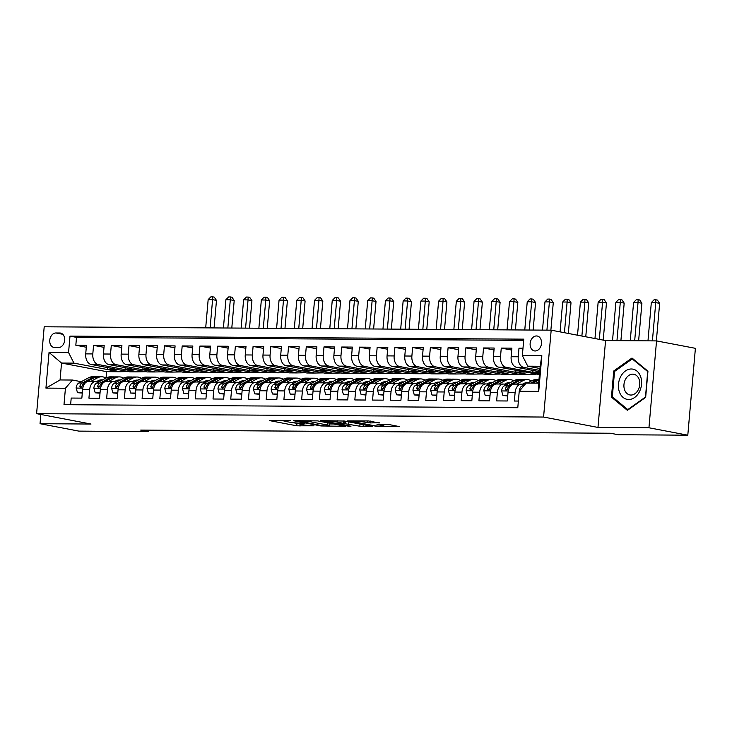 <?xml version="1.0" encoding="UTF-8"?>
<svg xmlns="http://www.w3.org/2000/svg" width="732" height="732" viewBox="0 0 732 732"><rect width="100%" height="100%" fill="white"/><g stroke="black" fill="none" stroke-linecap="round" stroke-linejoin="round"><path stroke-width="1.1" d="M290.284 420.616L269.294 420.561L296.753 425.804L313.982 425.804A7.43 0.677 -175 0 1 303.533 424.835L301.245 424.395A7.43 0.677 -175 0 1 299.406 423.782A7.43 0.677 -175 0 1 301.932 423.499L304.475 423.325L299.791 423.096A7.43 0.677 -175 0 1 289.341 422.126L287.054 421.687A7.43 0.677 -175 0 1 285.215 421.074A7.43 0.677 -175 0 1 287.74 420.79L290.284 420.616M536.483 335.951A7.576 5.627 -79.2 0 0 530.206 342.915A7.576 5.627 -79.2 0 0 534.406 350.903A7.576 5.627 -79.2 0 0 535.165 350.976A7.576 5.627 -79.2 0 0 541.442 344.013A7.576 5.627 -79.2 0 0 537.242 336.025A7.576 5.627 -79.2 0 0 536.483 335.951M379.185 422.995L368.425 420.937L347.105 420.891L378.407 426.628L399.727 426.674L389.845 424.706L377.007 424.432L382.195 425.512A6.213 0.567 -175 0 1 383.733 426.015A6.213 0.567 -175 0 1 379.698 426.198A6.213 0.567 -175 0 1 372.89 425.448L354.81 421.998A6.213 0.567 -175 0 1 353.272 421.486A6.213 0.567 -175 0 1 357.308 421.312A6.213 0.567 -175 0 1 364.115 422.053L370.392 422.931L379.213 422.675M597.98 427.433L648.945 427.772L687.796 435.192L695.4 348.322L656.54 340.902L605.574 340.563L551.178 330.178L543.574 417.048L597.98 427.433L605.574 340.563M40.846 414.468L40.04 423.7L91.006 424.038L36.6 413.653L543.574 417.048M40.04 423.7L78.9 431.121L148.477 431.587L148.596 430.151M687.796 435.192L618.22 434.726L610.451 433.243L140.7 430.105L148.477 431.587M317.578 420.882L293.569 420.717L321.028 425.96L345.614 426.317L317.578 420.882M320.836 420.625L344.635 421.065L372.67 426.5L359.833 426.225L345.431 423.791L338.806 423.846L350.976 426.244L348.542 426.234L320.836 420.625M522.996 348.222L518.988 348.194L522.932 348.954M539.786 370.429L523.636 367.345A9.47 6.268 -89.6 0 1 518.238 356.768L511.146 356.722L511.897 348.148L501.264 348.075L511.732 350.079M539.502 373.64L505.913 367.226A9.47 6.268 -89.6 0 1 500.514 356.649L493.423 356.603L494.173 348.029L483.541 347.956L494.009 349.96M475.699 356.484A9.47 6.268 90.4 0 0 481.089 367.061L519.638 374.418L526.729 374.464L488.18 367.107A9.47 6.268 -89.6 0 1 482.791 356.53L475.699 356.484L476.45 347.91L465.808 347.846L476.276 349.841M457.967 356.365A9.47 6.268 90.4 0 0 463.365 366.942L501.914 374.299L509.005 374.345L470.456 366.988A9.47 6.268 -89.6 0 1 465.058 356.411L457.967 356.365L458.717 347.792L448.085 347.727L458.552 349.722M440.243 356.246A9.47 6.268 90.4 0 0 445.642 366.823L484.191 374.18L491.282 374.226L452.733 366.869A9.47 6.268 -89.6 0 1 447.334 356.292L440.243 356.246L440.993 347.673L430.361 347.608L440.829 349.603M422.52 356.127A9.47 6.268 90.4 0 0 427.909 366.705L466.458 374.061L473.549 374.116L435 366.75A9.47 6.268 -89.6 0 1 429.611 356.173L422.52 356.127L423.27 347.554L412.628 347.49L423.096 349.484M404.787 356.008A9.47 6.268 90.4 0 0 410.185 366.586L448.734 373.942L455.826 373.997L417.277 366.631A9.47 6.268 -89.6 0 1 411.878 356.054L404.787 356.008L405.537 347.435L394.905 347.371L405.372 349.365M387.063 355.889A9.47 6.268 90.4 0 0 392.462 366.467L431.011 373.823L438.102 373.878L399.553 366.512A9.47 6.268 -89.6 0 1 394.155 355.935L387.063 355.889L387.814 347.325L377.181 347.252L387.649 349.246M369.34 355.77A9.47 6.268 90.4 0 0 374.738 366.348L413.278 373.704L420.369 373.759L381.82 366.393A9.47 6.268 -89.6 0 1 376.431 355.816L369.34 355.77L370.09 347.206L359.449 347.133L369.916 349.127M351.607 355.651A9.47 6.268 90.4 0 0 357.006 366.229L395.555 373.595L402.646 373.64L364.097 366.275A9.47 6.268 -89.6 0 1 358.698 355.697L351.607 355.651L352.357 347.087L341.725 347.014L352.193 349.008M333.883 355.532A9.47 6.268 90.4 0 0 339.282 366.11L377.831 373.476L384.922 373.521L346.373 366.156A9.47 6.268 -89.6 0 1 340.975 355.578L333.883 355.532L334.634 346.968L324.002 346.895L334.469 348.889M316.16 355.413A9.47 6.268 90.4 0 0 321.558 365.991L360.098 373.357L367.19 373.402L328.641 366.037A9.47 6.268 -89.6 0 1 323.251 355.459L316.16 355.413L316.91 346.849L306.269 346.776L316.736 348.771M298.436 355.295A9.47 6.268 90.4 0 0 303.826 365.872L342.375 373.238L349.466 373.283L310.917 365.927A9.47 6.268 -89.6 0 1 305.519 355.34L298.436 355.295L299.178 346.73L288.545 346.657L299.013 348.652M280.704 355.176A9.47 6.268 90.4 0 0 286.102 365.753L324.651 373.119L331.742 373.164L293.193 365.808A9.47 6.268 -89.6 0 1 287.795 355.221L280.704 355.176L281.454 346.611L270.822 346.538L281.289 348.533M262.98 355.057A9.47 6.268 90.4 0 0 268.379 365.634L306.918 373L314.01 373.046L275.47 365.689A9.47 6.268 -89.6 0 1 270.071 355.112L262.98 355.057L263.73 346.492L253.089 346.419L263.557 348.414M245.257 354.938A9.47 6.268 90.4 0 0 250.646 365.515L289.195 372.881L296.286 372.927L257.737 365.57A9.47 6.268 -89.6 0 1 252.348 354.993L245.257 354.938L246.007 346.373L235.365 346.3L245.833 348.295M227.524 354.819A9.47 6.268 90.4 0 0 232.922 365.396L271.471 372.762L278.563 372.808L240.014 365.451A9.47 6.268 -89.6 0 1 234.615 354.874L227.524 354.819L228.274 346.254L217.642 346.181L228.11 348.176M209.8 354.7A9.47 6.268 90.4 0 0 215.199 365.286L253.739 372.643L260.83 372.689L222.29 365.332A9.47 6.268 -89.6 0 1 216.892 354.755L209.8 354.7L210.551 346.135L199.918 346.062L210.377 348.066M192.077 354.581A9.47 6.268 90.4 0 0 197.466 365.167L236.015 372.524L243.106 372.57L204.557 365.213A9.47 6.268 -89.6 0 1 199.168 354.636L192.077 354.581L192.827 346.016L182.186 345.943L192.653 347.947M174.344 354.471A9.47 6.268 90.4 0 0 179.743 365.048L218.292 372.405L225.383 372.451L186.834 365.094A9.47 6.268 -89.6 0 1 181.435 354.517L174.344 354.471L175.094 345.897L164.462 345.824L174.93 347.828M156.621 354.352A9.47 6.268 90.4 0 0 162.019 364.929L200.568 372.286L207.65 372.332L169.11 364.975A9.47 6.268 -89.6 0 1 163.712 354.398L156.621 354.352L157.371 345.779L146.739 345.705L157.206 347.709M138.897 354.233A9.47 6.268 90.4 0 0 144.286 364.81L182.835 372.167L189.927 372.213L151.378 364.856A9.47 6.268 -89.6 0 1 145.988 354.279L138.897 354.233L139.647 345.66L129.006 345.586L139.473 347.59M121.164 354.114A9.47 6.268 90.4 0 0 126.563 364.692L165.112 372.048L172.203 372.094L133.654 364.737A9.47 6.268 -89.6 0 1 128.256 354.16L121.164 354.114L121.915 345.541L111.282 345.467L121.75 347.471M103.441 353.995A9.47 6.268 90.4 0 0 108.839 364.573L147.388 371.929L154.479 371.975L115.931 364.618A9.47 6.268 -89.6 0 1 110.532 354.041L103.441 353.995L104.191 345.422L93.559 345.348L92.808 353.922A9.47 6.268 90.4 0 0 98.198 364.499L136.747 371.856L129.655 371.81L91.107 364.454A9.47 6.268 90.4 0 1 85.717 353.876L86.468 345.303L75.826 345.23L76.512 337.37L69.988 336.125L68.552 352.559L73.95 363.136L119.023 371.737L106.616 371.655L61.534 363.054L60.061 379.954L72.468 380.036L65.432 388.244L63.995 404.677L517.789 407.715L519.226 391.281L526.262 383.074L538.67 383.156L540.152 366.256L527.745 366.174L539.96 368.498M104.026 347.352L93.559 345.348M70.62 404.723L71.205 398.062L81.847 398.126L82.597 389.561A9.47 6.268 90.4 0 1 88.874 381.281L95.965 381.326A9.47 6.268 90.4 0 0 89.679 389.607L88.938 398.181L99.57 398.245L100.321 389.68A9.47 6.268 90.4 0 1 106.598 381.399L113.689 381.445A9.47 6.268 -89.6 0 1 114.448 381.518L116.69 381.948M113.689 381.445A9.47 6.268 -89.6 0 0 107.412 389.726L106.662 398.3L117.294 398.364L118.044 389.799A9.47 6.268 90.4 0 1 124.33 381.518L131.412 381.564A9.47 6.268 -89.6 0 1 132.172 381.637L134.413 382.067M131.412 381.564A9.47 6.268 -89.6 0 0 125.135 389.845L124.385 398.418L135.027 398.483L135.768 389.918A9.47 6.268 90.4 0 1 142.054 381.637L149.145 381.683A9.47 6.268 -89.6 0 1 149.904 381.756L152.146 382.186M149.145 381.683A9.47 6.268 -89.6 0 0 142.859 389.964L142.109 398.537L152.75 398.601L153.5 390.037A9.47 6.268 90.4 0 1 159.777 381.756L166.869 381.802A9.47 6.268 -89.6 0 1 167.628 381.875L169.87 382.305M166.869 381.802A9.47 6.268 -89.6 0 0 160.592 390.083L159.841 398.647L170.474 398.72L171.224 390.156A9.47 6.268 90.4 0 1 177.51 381.875L184.592 381.921A9.47 6.268 -89.6 0 1 185.352 381.994L187.593 382.424M184.592 381.921A9.47 6.268 -89.6 0 0 178.315 390.202L177.565 398.766L188.197 398.839L188.948 390.275A9.47 6.268 90.4 0 1 195.234 381.994L202.325 382.04A9.47 6.268 -89.6 0 1 203.084 382.113L205.317 382.543M202.325 382.04A9.47 6.268 -89.6 0 0 196.039 390.321L195.288 398.885L205.93 398.958L206.68 390.394A9.47 6.268 90.4 0 1 212.957 382.113L220.048 382.159A9.47 6.268 -89.6 0 1 220.808 382.232L223.05 382.662M220.048 382.159A9.47 6.268 -89.6 0 0 213.771 390.44L213.021 399.004L223.653 399.077L224.404 390.513A9.47 6.268 90.4 0 1 230.681 382.232L237.772 382.278A9.47 6.268 -89.6 0 1 238.531 382.351L240.773 382.781M237.772 382.278A9.47 6.268 -89.6 0 0 231.495 390.559L230.745 399.123L241.377 399.196L242.127 390.632A9.47 6.268 90.4 0 1 248.413 382.351L255.505 382.397A9.47 6.268 -89.6 0 1 256.264 382.47L258.497 382.9M255.505 382.397A9.47 6.268 -89.6 0 0 249.219 390.678L248.468 399.242L259.11 399.315L259.86 390.751A9.47 6.268 90.4 0 1 266.137 382.47L273.228 382.516A9.47 6.268 -89.6 0 1 273.988 382.589L276.229 383.019M273.228 382.516A9.47 6.268 -89.6 0 0 266.951 390.797L266.201 399.361L276.833 399.434L277.584 390.861A9.47 6.268 90.4 0 1 283.86 382.589L290.952 382.635A9.47 6.268 -89.6 0 1 291.711 382.708L293.953 383.138M290.952 382.635A9.47 6.268 -89.6 0 0 284.675 390.915L283.925 399.48L294.557 399.553L295.307 390.98A9.47 6.268 90.4 0 1 301.593 382.708L308.684 382.754A9.47 6.268 -89.6 0 1 309.444 382.827L311.676 383.257M308.684 382.754A9.47 6.268 -89.6 0 0 302.398 391.034L301.648 399.599L312.29 399.672L313.04 391.098A9.47 6.268 90.4 0 1 319.317 382.827L326.408 382.873A9.47 6.268 -89.6 0 1 327.167 382.946L329.409 383.376M326.408 382.873A9.47 6.268 -89.6 0 0 320.131 391.153L319.381 399.718L330.013 399.791L330.763 391.217A9.47 6.268 90.4 0 1 337.04 382.946L344.132 382.992A9.47 6.268 -89.6 0 1 344.891 383.065L347.133 383.495M344.132 382.992A9.47 6.268 -89.6 0 0 337.855 391.272L337.104 399.837L347.737 399.91L348.487 391.336A9.47 6.268 90.4 0 1 354.773 383.065L361.864 383.111A9.47 6.268 -89.6 0 1 362.615 383.184L364.856 383.614M361.864 383.111A9.47 6.268 -89.6 0 0 355.578 391.391L354.828 399.956L365.469 400.029L366.22 391.455A9.47 6.268 90.4 0 1 372.497 383.175L379.588 383.229A9.47 6.268 -89.6 0 1 380.347 383.303L382.589 383.733M379.588 383.229A9.47 6.268 -89.6 0 0 373.311 391.501L372.561 400.075L383.193 400.148L383.943 391.574A9.47 6.268 90.4 0 1 390.22 383.293L397.311 383.348A9.47 6.268 -89.6 0 1 398.071 383.422L400.312 383.852M397.311 383.348A9.47 6.268 -89.6 0 0 391.034 391.62L390.284 400.194L400.916 400.267L401.667 391.693A9.47 6.268 90.4 0 1 407.953 383.412L415.044 383.467A9.47 6.268 -89.6 0 1 415.794 383.541L418.036 383.961M415.044 383.467A9.47 6.268 -89.6 0 0 408.758 391.739L408.008 400.312L418.649 400.386L419.399 391.812A9.47 6.268 90.4 0 1 425.676 383.531L432.768 383.586A9.47 6.268 -89.6 0 1 433.527 383.66L435.769 384.08M432.768 383.586A9.47 6.268 -89.6 0 0 426.482 391.858L425.74 400.431L436.373 400.505L437.123 391.931A9.47 6.268 90.4 0 1 443.4 383.65L450.491 383.705A9.47 6.268 -89.6 0 1 451.251 383.778L453.492 384.199M450.491 383.705A9.47 6.268 -89.6 0 0 444.214 391.977L443.464 400.55L454.096 400.624L454.847 392.05A9.47 6.268 90.4 0 1 461.133 383.769L468.224 383.815A9.47 6.268 -89.6 0 1 468.974 383.897L471.216 384.318M468.224 383.815A9.47 6.268 -89.6 0 0 461.938 392.096L461.187 400.669L471.829 400.743L472.57 392.169A9.47 6.268 90.4 0 1 478.856 383.888L485.947 383.934A9.47 6.268 -89.6 0 1 486.707 384.016L488.949 384.437M485.947 383.934A9.47 6.268 -89.6 0 0 479.661 392.215L478.911 400.788L489.552 400.862L490.303 392.288A9.47 6.268 90.4 0 1 496.58 384.007L503.671 384.053A9.47 6.268 -89.6 0 1 504.43 384.135L506.672 384.556M503.671 384.053A9.47 6.268 -89.6 0 0 497.394 392.334L496.644 400.907L507.276 400.98L508.026 392.407A9.47 6.268 90.4 0 1 514.312 384.126L521.394 384.172A9.47 6.268 -89.6 0 1 522.154 384.254L524.396 384.675M511.146 356.722A9.47 6.268 90.4 0 0 516.545 367.299L539.676 371.71M493.423 356.603A9.47 6.268 90.4 0 0 498.821 367.18L539.429 374.555M54.626 347.526L58.523 347.554A7.338 5.453 -79.2 0 0 64.599 340.81A7.338 5.453 -79.2 0 0 60.536 333.069A7.338 5.453 -79.2 0 0 59.795 332.996L55.897 332.978A7.338 5.453 -79.2 0 0 49.822 339.721A7.338 5.453 -79.2 0 0 53.884 347.453A7.338 5.453 -79.2 0 0 54.626 347.526M551.178 330.178L44.204 326.783L36.6 413.653M527.745 366.174L522.346 355.596L523.783 339.154L69.988 336.125M522.346 355.596L541.845 355.725L538.725 391.41L519.226 391.281M65.432 388.244L45.933 388.116L49.053 352.421L68.552 352.559M98.966 381.83L96.725 381.399A9.47 6.268 90.4 0 0 95.965 381.326M521.394 384.172A9.47 6.268 -89.6 0 0 515.118 392.453L514.367 401.026L518.375 401.054M110.532 354.041L111.282 345.467M128.256 354.16L129.006 345.586M145.988 354.279L146.739 345.705M163.712 354.398L164.462 345.824M181.435 354.517L182.186 345.943M199.168 354.636L199.918 346.062M216.892 354.755L217.642 346.181M234.615 354.874L235.365 346.3M252.348 354.993L253.089 346.419M270.071 355.112L270.822 346.538M287.795 355.221L288.545 346.657M305.519 355.34L306.269 346.776M323.251 355.459L324.002 346.895M340.975 355.578L341.725 347.014M358.698 355.697L359.449 347.133M376.431 355.816L377.181 347.252M394.155 355.935L394.905 347.371M411.878 356.054L412.628 347.49M429.611 356.173L430.361 347.608M447.334 356.292L448.085 347.727M465.058 356.411L465.808 347.846M482.791 356.53L483.541 347.956M500.514 356.649L501.264 348.075M518.238 356.768L518.988 348.194M523.682 340.362L76.512 337.37M73.95 363.136L61.534 363.054L49.053 352.421M81.234 381.711L72.468 380.036M648.945 427.772L656.54 340.902M106.616 371.655L106.058 378.051M526.729 374.464L536.089 374.299M509.005 374.345L518.366 374.18M491.282 374.226L500.642 374.061M473.549 374.116L482.91 373.942M455.826 373.997L465.186 373.823M438.102 373.878L447.462 373.704M420.369 373.759L429.73 373.585M402.646 373.64L412.006 373.466M384.922 373.521L394.283 373.347M367.19 373.402L376.55 373.228M349.466 373.283L358.826 373.11M331.742 373.164L341.103 372.991M314.01 373.046L323.37 372.872M296.286 372.927L305.647 372.753M278.563 372.808L287.923 372.634M260.83 372.689L270.19 372.515M243.106 372.57L252.467 372.396M225.383 372.451L234.743 372.277M207.65 372.332L217.011 372.158M189.927 372.213L199.287 372.039M172.203 372.094L181.563 371.92M154.479 371.975L163.84 371.801M136.747 371.856L146.107 371.682M119.023 371.737L128.384 371.563M119.041 371.508L107.384 369.276L107.531 367.583M107.384 369.276L116.727 369.34M86.294 347.233L75.826 345.23M136.765 371.627L125.108 369.395L134.45 369.459M125.108 369.395L125.264 367.702M154.498 371.746L142.841 369.514L142.987 367.821M142.841 369.514L152.174 369.578M172.221 371.865L160.564 369.633L160.711 367.94M160.564 369.633L169.906 369.697M189.945 371.975L178.288 369.752L178.443 368.059M178.288 369.752L187.63 369.816M207.678 372.094L196.02 369.87L196.167 368.178M196.02 369.87L205.353 369.935M225.401 372.213L213.744 369.989L213.89 368.297M213.744 369.989L223.086 370.053M243.125 372.332L231.468 370.108L231.614 368.416M231.468 370.108L240.81 370.172M260.857 372.451L249.2 370.227L249.347 368.535M249.2 370.227L258.533 370.291M278.581 372.57L266.924 370.346L267.07 368.654M266.924 370.346L276.266 370.41M296.304 372.689L284.647 370.465L284.794 368.772M284.647 370.465L293.99 370.529M314.037 372.808L302.38 370.584L302.526 368.891M302.38 370.584L311.713 370.648M331.761 372.927L320.104 370.703L320.25 369.01M320.104 370.703L329.446 370.767M349.484 373.046L337.827 370.822L337.974 369.129M337.827 370.822L347.169 370.886M367.217 373.164L355.56 370.941L355.706 369.248M355.56 370.941L364.893 371.005M384.94 373.283L373.283 371.06L373.43 369.367M373.283 371.06L382.626 371.124M402.664 373.402L391.007 371.179L391.153 369.486M391.007 371.179L400.349 371.243M420.397 373.521L408.731 371.298L408.886 369.605M408.731 371.298L418.073 371.362M438.12 373.64L426.463 371.417L426.61 369.724M426.463 371.417L435.805 371.481M455.844 373.759L444.187 371.536L444.333 369.843M444.187 371.536L453.529 371.6M473.567 373.878L461.91 371.655L462.066 369.962M461.91 371.655L471.252 371.71M491.3 373.997L479.643 371.774L479.789 370.081M479.643 371.774L488.985 371.829M509.024 374.116L497.367 371.893L497.513 370.2M497.367 371.893L506.709 371.947M526.747 374.235L515.09 372.012L515.246 370.319M515.09 372.012L524.432 372.066M539.53 373.402L532.823 372.121L532.969 370.438M532.823 372.121L539.63 372.167M60.061 379.954L45.933 388.116M541.845 355.725L540.152 366.256M538.725 391.41L538.67 383.156M647.948 371.216L631.991 358.021L613.736 370.987L611.449 397.156L627.406 410.35L645.661 397.385L647.948 371.216M613.132 397.476L611.449 397.156M614.889 371.216L613.736 370.987M292.388 422.584L299.406 423.727M280.722 420.351L285.388 421.248M329.263 423.947L333.81 423.984M297.833 420.863L321.787 425.658L326.6 425.887A7.43 0.677 -175 0 0 329.116 425.603A7.43 0.677 -175 0 0 327.286 424.99L310.807 421.852A7.43 0.677 -175 0 0 300.358 420.882L297.869 420.47M329.116 425.603L329.327 423.252A7.43 0.677 -175 0 0 329.153 423.087M346.995 421.513L344.241 421.44M337.132 421.888A6.213 0.567 -175 0 0 330.324 421.138A6.213 0.567 -175 0 0 326.289 421.321A6.213 0.567 -175 0 0 327.826 421.824L334.195 423.041L343.29 423.389L337.132 421.888L337.242 420.735M96.853 381.427L98.198 380.713A15.024 9.955 -89.6 0 1 101.565 379.853A15.024 9.955 -89.6 0 1 102.535 379.926M90.997 381.299L97.53 377.813A18.108 11.996 -89.6 0 1 101.583 376.779A18.108 11.996 -89.6 0 1 106.003 378.078M82.313 392.718L77.501 392.681L76.137 387.978A6.268 4.154 -89.6 0 1 78.882 382.964L88.664 377.749A18.108 11.996 -89.6 0 1 92.726 376.715L96.093 376.742A18.108 11.996 90.4 0 0 92.031 377.776L82.249 382.992A6.268 4.154 90.4 0 0 79.852 386.276L80.721 387.649L81.975 386.286A6.268 4.154 -89.6 0 1 84.381 383.001L94.163 377.785A18.108 11.996 -89.6 0 1 98.216 376.751L101.583 376.779M77.501 392.681L82.286 393.084M97.155 376.815A18.108 11.996 90.4 0 0 96.093 376.742M101.291 380.594A15.024 9.955 90.4 0 0 99.881 380.054M98.811 380.42A15.024 9.955 -89.6 0 1 100.174 381.189M210.121 327.899L212.591 299.653L208.162 299.626L205.692 327.872M208.162 299.626L210.926 296.808L212.692 296.817L214.247 297.119L216.48 300.395L214.073 327.927M216.48 300.395L212.591 299.653L212.692 296.817M620.699 376.55A15.381 11.438 -79.2 0 0 623.088 397.421A15.381 11.438 -79.2 0 0 639.32 391.94A15.381 11.438 -79.2 0 0 636.922 371.069A15.381 11.438 -79.2 0 0 620.699 376.55M625.476 379.332A10.532 7.832 -79.2 0 0 629.877 394.941A10.532 7.832 -79.2 0 0 638.222 389.863A10.532 7.832 -79.2 0 0 633.821 374.253A10.532 7.832 -79.2 0 0 625.476 379.332M647.692 371.682L645.478 397.028L627.791 409.591L612.327 396.808L614.541 371.463L632.228 358.9L647.902 371.719M628.321 409.7L627.791 409.591M633.29 359.101L632.228 358.9M114.576 381.546L115.921 380.832A15.024 9.955 -89.6 0 1 119.298 379.972A15.024 9.955 -89.6 0 1 120.258 380.045M108.72 381.418L115.253 377.932A18.108 11.996 -89.6 0 1 119.316 376.898A18.108 11.996 -89.6 0 1 123.726 378.197M100.046 392.837L95.224 392.8L93.861 388.097A6.268 4.154 -89.6 0 1 96.606 383.083L106.396 377.868A18.108 11.996 -89.6 0 1 110.45 376.834L113.817 376.861A18.108 11.996 90.4 0 0 109.763 377.895L99.973 383.111A6.268 4.154 90.4 0 0 97.576 386.395L98.454 387.768L99.708 386.405A6.268 4.154 -89.6 0 1 102.105 383.12L111.886 377.904A18.108 11.996 -89.6 0 1 115.949 376.87L119.316 376.898M95.224 392.8L100.01 393.203M114.878 376.934A18.108 11.996 90.4 0 0 113.817 376.861M119.014 380.713A15.024 9.955 90.4 0 0 117.605 380.173M116.544 380.539A15.024 9.955 -89.6 0 1 117.898 381.299M227.844 328.018L230.315 299.772L225.886 299.745L223.416 327.982M225.886 299.745L228.649 296.927L230.424 296.936L231.98 297.238L234.203 300.513L231.797 328.046M234.203 300.513L230.315 299.772L230.424 296.936M132.309 381.665L133.654 380.951A15.024 9.955 -89.6 0 1 137.021 380.091A15.024 9.955 -89.6 0 1 137.982 380.164M126.444 381.537L132.986 378.051A18.108 11.996 -89.6 0 1 137.04 377.017A18.108 11.996 -89.6 0 1 141.45 378.316M117.77 392.956L112.948 392.919L111.593 388.216A6.268 4.154 -89.6 0 1 114.338 383.202L124.12 377.987A18.108 11.996 -89.6 0 1 128.173 376.953L131.55 376.971A18.108 11.996 90.4 0 0 127.487 378.014L117.706 383.229A6.268 4.154 90.4 0 0 115.308 386.514L116.178 387.887L117.431 386.523A6.268 4.154 -89.6 0 1 119.828 383.239L129.619 378.023A18.108 11.996 -89.6 0 1 133.672 376.989L137.04 377.017M112.948 392.919L117.733 393.322M132.611 377.053A18.108 11.996 90.4 0 0 131.55 376.971M136.738 380.832A15.024 9.955 90.4 0 0 135.338 380.292M134.267 380.658A15.024 9.955 -89.6 0 1 135.63 381.418M245.577 328.137L248.047 299.891L243.61 299.864L241.139 328.101M243.61 299.864L246.373 297.046L248.148 297.055L249.703 297.357L251.927 300.632L249.52 328.165M251.927 300.632L248.047 299.891L248.148 297.055M150.033 381.784L151.378 381.07A15.024 9.955 -89.6 0 1 154.745 380.21A15.024 9.955 -89.6 0 1 155.715 380.283M144.177 381.656L150.71 378.17A18.108 11.996 -89.6 0 1 154.763 377.126A18.108 11.996 -89.6 0 1 159.183 378.435M135.493 393.075L130.68 393.038L129.317 388.335A6.268 4.154 -89.6 0 1 132.062 383.321L141.843 378.105A18.108 11.996 -89.6 0 1 145.906 377.072L149.273 377.09A18.108 11.996 90.4 0 0 145.21 378.133L135.429 383.348A6.268 4.154 90.4 0 0 133.032 386.633L133.901 388.006L135.155 386.642A6.268 4.154 -89.6 0 1 137.552 383.358L147.342 378.142A18.108 11.996 -89.6 0 1 151.396 377.108L154.763 377.126M130.68 393.038L135.466 393.441M150.335 377.172A18.108 11.996 90.4 0 0 149.273 377.09M154.461 380.951A15.024 9.955 90.4 0 0 153.061 380.411M151.991 380.768A15.024 9.955 -89.6 0 1 153.354 381.537M263.3 328.256L265.771 300.01L261.342 299.983L258.872 328.22M261.342 299.983L264.106 297.165L265.872 297.174L267.427 297.467L269.66 300.751L267.253 328.284M269.66 300.751L265.771 300.01L265.872 297.174M167.756 381.903L169.101 381.189A15.024 9.955 -89.6 0 1 172.468 380.329A15.024 9.955 -89.6 0 1 173.438 380.402M161.9 381.765L168.433 378.288A18.108 11.996 -89.6 0 1 172.496 377.245A18.108 11.996 -89.6 0 1 176.906 378.554M153.226 393.194L148.404 393.157L147.041 388.454A6.268 4.154 -89.6 0 1 149.785 383.44L159.576 378.224A18.108 11.996 -89.6 0 1 163.629 377.19L166.997 377.209A18.108 11.996 90.4 0 0 162.943 378.252L153.153 383.467A6.268 4.154 90.4 0 0 150.755 386.752L151.634 388.125L152.887 386.761A6.268 4.154 -89.6 0 1 155.285 383.477L165.066 378.261A18.108 11.996 -89.6 0 1 169.129 377.227L172.496 377.245M148.404 393.157L153.189 393.56M168.058 377.291A18.108 11.996 90.4 0 0 166.997 377.209M172.194 381.07A15.024 9.955 90.4 0 0 170.785 380.53M169.723 380.887A15.024 9.955 -89.6 0 1 171.078 381.656M281.024 328.375L283.494 300.129L279.066 300.102L276.595 328.339M279.066 300.102L281.829 297.284L283.604 297.293L285.16 297.585L287.383 300.87L284.977 328.394M287.383 300.87L283.494 300.129L283.604 297.293M185.489 382.022L186.834 381.308A15.024 9.955 -89.6 0 1 190.201 380.448A15.024 9.955 -89.6 0 1 191.162 380.521M179.624 381.884L186.166 378.407A18.108 11.996 -89.6 0 1 190.219 377.364A18.108 11.996 -89.6 0 1 194.63 378.673M170.949 393.313L166.127 393.276L164.773 388.573A6.268 4.154 -89.6 0 1 167.518 383.559L177.3 378.343A18.108 11.996 -89.6 0 1 181.353 377.309L184.72 377.328A18.108 11.996 90.4 0 0 180.667 378.371L170.885 383.586A6.268 4.154 90.4 0 0 168.479 386.871L169.357 388.244L170.611 386.88A6.268 4.154 -89.6 0 1 173.008 383.595L182.79 378.38A18.108 11.996 -89.6 0 1 186.852 377.346L190.219 377.364M166.127 393.276L170.913 393.679M185.791 377.41A18.108 11.996 90.4 0 0 184.72 377.328M189.917 381.189A15.024 9.955 90.4 0 0 188.517 380.649M187.447 381.006A15.024 9.955 -89.6 0 1 188.81 381.775M298.757 328.494L301.227 300.248L296.789 300.221L294.319 328.458M296.789 300.221L299.553 297.402L301.328 297.412L302.883 297.704L305.107 300.989L302.7 328.512M305.107 300.989L301.227 300.248L301.328 297.412M203.212 382.141L204.557 381.427A15.024 9.955 -89.6 0 1 207.925 380.567A15.024 9.955 -89.6 0 1 208.895 380.64M197.347 382.003L203.889 378.526A18.108 11.996 -89.6 0 1 207.943 377.483A18.108 11.996 -89.6 0 1 212.362 378.792M188.673 393.423L183.86 393.395L182.497 388.683A6.268 4.154 -89.6 0 1 185.242 383.678L195.023 378.462A18.108 11.996 -89.6 0 1 199.086 377.428L202.453 377.447A18.108 11.996 90.4 0 0 198.39 378.49L188.609 383.705A6.268 4.154 90.4 0 0 186.212 386.981L187.081 388.363L188.334 386.999A6.268 4.154 -89.6 0 1 190.732 383.714L200.522 378.499A18.108 11.996 -89.6 0 1 204.576 377.465L207.943 377.483M183.86 393.395L188.646 393.798M203.514 377.529A18.108 11.996 90.4 0 0 202.453 377.447M207.641 381.308A15.024 9.955 90.4 0 0 206.241 380.768M205.17 381.125A15.024 9.955 -89.6 0 1 206.534 381.894M316.48 328.613L318.951 300.367L314.522 300.34L312.052 328.577M314.522 300.34L317.285 297.521L319.051 297.531L320.607 297.823L322.839 301.108L320.433 328.631M322.839 301.108L318.951 300.367L319.051 297.531M220.936 382.26L222.281 381.546A15.024 9.955 -89.6 0 1 225.648 380.686A15.024 9.955 -89.6 0 1 226.618 380.759M215.08 382.122L221.613 378.645A18.108 11.996 -89.6 0 1 225.676 377.602A18.108 11.996 -89.6 0 1 230.086 378.911M206.406 393.542L201.584 393.514L200.22 388.802A6.268 4.154 -89.6 0 1 202.965 383.797L212.756 378.581A18.108 11.996 -89.6 0 1 216.809 377.547L220.176 377.566A18.108 11.996 90.4 0 0 216.123 378.609L206.333 383.824A6.268 4.154 90.4 0 0 203.935 387.1L204.814 388.482L206.067 387.118A6.268 4.154 -89.6 0 1 208.464 383.833L218.246 378.618A18.108 11.996 -89.6 0 1 222.308 377.584L225.676 377.602M201.584 393.514L206.369 393.917M221.238 377.648A18.108 11.996 90.4 0 0 220.176 377.566M225.374 381.427A15.024 9.955 90.4 0 0 223.965 380.887M222.903 381.244A15.024 9.955 -89.6 0 1 224.257 382.012M334.204 328.723L336.674 300.486L332.246 300.459L329.775 328.695M332.246 300.459L335.009 297.64L336.784 297.65L338.34 297.942L340.563 301.227L338.157 328.75M340.563 301.227L336.674 300.486L336.784 297.65M238.669 382.378L240.014 381.665A15.024 9.955 -89.6 0 1 243.381 380.796A15.024 9.955 -89.6 0 1 244.342 380.878M232.803 382.241L239.346 378.764A18.108 11.996 -89.6 0 1 243.399 377.721A18.108 11.996 -89.6 0 1 247.809 379.03M224.129 393.66L219.307 393.633L217.953 388.921A6.268 4.154 -89.6 0 1 220.689 383.916L230.479 378.7A18.108 11.996 -89.6 0 1 234.533 377.666L237.9 377.685A18.108 11.996 90.4 0 0 233.847 378.728L224.065 383.934A6.268 4.154 90.4 0 0 221.659 387.219L222.537 388.601L223.791 387.237A6.268 4.154 -89.6 0 1 226.188 383.952L235.969 378.737A18.108 11.996 -89.6 0 1 240.032 377.703L243.399 377.721M219.307 393.633L224.093 394.036M238.971 377.767A18.108 11.996 90.4 0 0 237.9 377.685M243.097 381.546A15.024 9.955 90.4 0 0 241.697 381.006M240.627 381.363A15.024 9.955 -89.6 0 1 241.99 382.131M351.936 328.842L354.407 300.605L349.969 300.577L347.499 328.814M349.969 300.577L352.733 297.759L354.508 297.768L356.063 298.061L358.287 301.346L355.88 328.869M358.287 301.346L354.407 300.605L354.508 297.768M256.392 382.497L257.737 381.775A15.024 9.955 -89.6 0 1 261.104 380.915A15.024 9.955 -89.6 0 1 262.074 380.997M250.527 382.36L257.069 378.883A18.108 11.996 -89.6 0 1 261.123 377.84A18.108 11.996 -89.6 0 1 265.542 379.149M241.853 393.779L237.04 393.752L235.677 389.04A6.268 4.154 -89.6 0 1 238.422 384.035L248.203 378.819A18.108 11.996 -89.6 0 1 252.266 377.785L255.633 377.803A18.108 11.996 90.4 0 0 251.57 378.847L241.789 384.053A6.268 4.154 90.4 0 0 239.391 387.338L240.261 388.719L241.514 387.356A6.268 4.154 -89.6 0 1 243.912 384.071L253.702 378.856A18.108 11.996 -89.6 0 1 257.755 377.822L261.123 377.84M237.04 393.752L241.825 394.155M256.694 377.886A18.108 11.996 90.4 0 0 255.633 377.803M260.821 381.656A15.024 9.955 90.4 0 0 259.421 381.125M258.35 381.482A15.024 9.955 -89.6 0 1 259.714 382.25M369.66 328.961L372.13 300.724L367.702 300.696L365.231 328.933M367.702 300.696L370.465 297.878L372.231 297.887L373.787 298.18L376.019 301.465L373.613 328.988M376.019 301.465L372.13 300.724L372.231 297.887M274.116 382.616L275.461 381.894A15.024 9.955 -89.6 0 1 278.828 381.033A15.024 9.955 -89.6 0 1 279.798 381.116M268.26 382.479L274.793 378.993A18.108 11.996 -89.6 0 1 278.855 377.959A18.108 11.996 -89.6 0 1 283.266 379.268M259.586 393.898L254.763 393.871L253.4 389.159A6.268 4.154 -89.6 0 1 256.145 384.154L265.936 378.938A18.108 11.996 -89.6 0 1 269.989 377.904L273.356 377.922A18.108 11.996 90.4 0 0 269.303 378.956L259.512 384.172A6.268 4.154 90.4 0 0 257.115 387.457L257.984 388.838L259.247 387.475A6.268 4.154 -89.6 0 1 261.644 384.19L271.426 378.975A18.108 11.996 -89.6 0 1 275.488 377.941L278.855 377.959M254.763 393.871L259.549 394.274M274.418 378.005A18.108 11.996 90.4 0 0 273.356 377.922M278.553 381.775A15.024 9.955 90.4 0 0 277.144 381.244M276.083 381.601A15.024 9.955 -89.6 0 1 277.437 382.369M387.384 329.08L389.854 300.843L385.425 300.815L382.955 329.052M385.425 300.815L388.189 297.988L389.964 298.006L391.51 298.299L393.743 301.584L391.336 329.107M393.743 301.584L389.854 300.843L389.964 298.006M291.848 382.735L293.193 382.012A15.024 9.955 -89.6 0 1 296.561 381.152A15.024 9.955 -89.6 0 1 297.521 381.235M285.983 382.598L292.516 379.112A18.108 11.996 -89.6 0 1 296.579 378.078A18.108 11.996 -89.6 0 1 300.989 379.386M277.309 394.017L272.487 393.99L271.133 389.278A6.268 4.154 -89.6 0 1 273.869 384.273L283.659 379.057A18.108 11.996 -89.6 0 1 287.713 378.023L291.08 378.041A18.108 11.996 90.4 0 0 287.026 379.075L277.245 384.291A6.268 4.154 90.4 0 0 274.839 387.576L275.717 388.957L276.971 387.594A6.268 4.154 -89.6 0 1 279.368 384.309L289.149 379.094A18.108 11.996 -89.6 0 1 293.212 378.06L296.579 378.078M272.487 393.99L277.272 394.392M292.15 378.124A18.108 11.996 90.4 0 0 291.08 378.041M296.277 381.894A15.024 9.955 90.4 0 0 294.868 381.363M293.807 381.72A15.024 9.955 -89.6 0 1 295.17 382.488M405.116 329.199L407.587 300.962L403.149 300.934L400.678 329.171M403.149 300.934L405.912 298.107L407.687 298.125L409.243 298.418L411.466 301.703L409.06 329.226M411.466 301.703L407.587 300.962L407.687 298.125M309.572 382.854L310.917 382.131A15.024 9.955 -89.6 0 1 314.284 381.271A15.024 9.955 -89.6 0 1 315.245 381.354M303.707 382.717L310.249 379.231A18.108 11.996 -89.6 0 1 314.303 378.197A18.108 11.996 -89.6 0 1 318.722 379.505M295.033 394.136L290.22 394.109L288.856 389.397A6.268 4.154 -89.6 0 1 291.601 384.392L301.383 379.176A18.108 11.996 -89.6 0 1 305.445 378.142L308.812 378.16A18.108 11.996 90.4 0 0 304.75 379.194L294.969 384.41A6.268 4.154 90.4 0 0 292.571 387.695L293.184 389.067L294.694 387.713A6.268 4.154 -89.6 0 1 297.091 384.428L306.882 379.213A18.108 11.996 -89.6 0 1 310.935 378.179L314.303 378.197M290.22 394.109L295.005 394.511M309.874 378.243A18.108 11.996 90.4 0 0 308.812 378.16M314.001 382.012A15.024 9.955 90.4 0 0 312.601 381.482M311.53 381.839A15.024 9.955 -89.6 0 1 312.893 382.607M422.84 329.318L425.31 301.081L420.882 301.053L418.411 329.29M420.882 301.053L423.645 298.226L425.411 298.244L426.966 298.537L429.199 301.822L426.783 329.345M429.199 301.822L425.31 301.081L425.411 298.244M327.296 382.973L328.641 382.25A15.024 9.955 -89.6 0 1 332.008 381.39A15.024 9.955 -89.6 0 1 332.978 381.473M321.44 382.836L327.973 379.35A18.108 11.996 -89.6 0 1 332.035 378.316A18.108 11.996 -89.6 0 1 336.445 379.624M312.756 394.255L307.943 394.228L306.58 389.516A6.268 4.154 -89.6 0 1 309.325 384.51L319.106 379.295A18.108 11.996 -89.6 0 1 323.169 378.261L326.536 378.279A18.108 11.996 90.4 0 0 322.483 379.313L312.692 384.529A6.268 4.154 90.4 0 0 310.295 387.814L310.908 389.186L312.418 387.832A6.268 4.154 -89.6 0 1 314.824 384.547L324.605 379.332A18.108 11.996 -89.6 0 1 328.659 378.298L332.035 378.316M307.943 394.228L312.729 394.63M327.597 378.362A18.108 11.996 90.4 0 0 326.536 378.279M331.733 382.131A15.024 9.955 90.4 0 0 330.324 381.601M329.263 381.958A15.024 9.955 -89.6 0 1 330.617 382.726M440.563 329.437L443.034 301.2L438.605 301.172L436.135 329.409M438.605 301.172L441.369 298.345L443.144 298.363L444.69 298.656L446.923 301.941L444.516 329.464M446.923 301.941L443.034 301.2L443.144 298.363M345.028 383.092L346.373 382.369A15.024 9.955 -89.6 0 1 349.74 381.509A15.024 9.955 -89.6 0 1 350.701 381.592M339.163 382.955L345.696 379.469A18.108 11.996 -89.6 0 1 349.759 378.435A18.108 11.996 -89.6 0 1 354.169 379.743M330.489 394.374L325.667 394.347L324.303 389.634A6.268 4.154 -89.6 0 1 327.048 384.629L336.839 379.414A18.108 11.996 -89.6 0 1 340.892 378.38L344.26 378.398A18.108 11.996 90.4 0 0 340.206 379.432L330.416 384.648A6.268 4.154 90.4 0 0 328.018 387.933L328.641 389.305L330.15 387.951A6.268 4.154 -89.6 0 1 332.548 384.666L342.329 379.45A18.108 11.996 -89.6 0 1 346.392 378.417L349.759 378.435M325.667 394.347L330.452 394.749M345.321 378.481A18.108 11.996 90.4 0 0 344.26 378.398M349.457 382.25A15.024 9.955 90.4 0 0 348.048 381.72M346.986 382.077A15.024 9.955 -89.6 0 1 348.35 382.845M458.296 329.556L460.767 301.319L456.329 301.291L453.858 329.528M456.329 301.291L459.092 298.464L460.867 298.482L462.423 298.775L464.646 302.06L462.24 329.583M464.646 302.06L460.767 301.319L460.867 298.482M362.752 383.211L364.097 382.488A15.024 9.955 -89.6 0 1 367.464 381.628A15.024 9.955 -89.6 0 1 368.425 381.711M356.887 383.074L363.429 379.588A18.108 11.996 -89.6 0 1 367.482 378.554A18.108 11.996 -89.6 0 1 371.902 379.862M348.212 394.493L343.4 394.466L342.036 389.753A6.268 4.154 -89.6 0 1 344.781 384.748L354.562 379.533A18.108 11.996 -89.6 0 1 358.625 378.499L361.992 378.517A18.108 11.996 90.4 0 0 357.93 379.551L348.148 384.767A6.268 4.154 90.4 0 0 345.751 388.052L346.364 389.424L347.874 388.07A6.268 4.154 -89.6 0 1 350.271 384.785L360.062 379.569A18.108 11.996 -89.6 0 1 364.115 378.536L367.482 378.554M343.4 394.466L348.185 394.868M363.054 378.6A18.108 11.996 90.4 0 0 361.992 378.517M367.18 382.369A15.024 9.955 90.4 0 0 365.78 381.839M364.71 382.195A15.024 9.955 -89.6 0 1 366.073 382.964M476.02 329.675L478.49 301.438L474.062 301.41L471.591 329.647M474.062 301.41L476.816 298.583L478.591 298.601L480.146 298.894L482.379 302.179L479.963 329.702M482.379 302.179L478.49 301.438L478.591 298.601M380.475 383.33L381.82 382.607A15.024 9.955 -89.6 0 1 385.188 381.747A15.024 9.955 -89.6 0 1 386.157 381.83M374.619 383.193L381.152 379.707A18.108 11.996 -89.6 0 1 385.215 378.673A18.108 11.996 -89.6 0 1 389.625 379.981M365.936 394.612L361.123 394.585L359.76 389.872A6.268 4.154 -89.6 0 1 362.505 384.867L372.286 379.652A18.108 11.996 -89.6 0 1 376.349 378.609L379.716 378.636A18.108 11.996 90.4 0 0 375.653 379.67L365.872 384.886A6.268 4.154 90.4 0 0 363.475 388.17L364.088 389.543L365.597 388.189A6.268 4.154 -89.6 0 1 368.004 384.904L377.785 379.688A18.108 11.996 -89.6 0 1 381.839 378.654L385.215 378.673M361.123 394.585L365.909 394.987M380.777 378.719A18.108 11.996 90.4 0 0 379.716 378.636M384.913 382.488A15.024 9.955 90.4 0 0 383.504 381.958M382.443 382.314A15.024 9.955 -89.6 0 1 383.797 383.083M493.743 329.793L496.214 301.557L491.785 301.529L489.315 329.766M491.785 301.529L494.548 298.702L496.323 298.72L497.87 299.013L500.102 302.298L497.696 329.821M500.102 302.298L496.214 301.557L496.323 298.72M398.199 383.449L399.544 382.726A15.024 9.955 -89.6 0 1 402.92 381.866A15.024 9.955 -89.6 0 1 403.881 381.948M392.343 383.312L398.876 379.826A18.108 11.996 -89.6 0 1 402.939 378.792A18.108 11.996 -89.6 0 1 407.349 380.1M383.669 394.731L378.847 394.704L377.483 389.991A6.268 4.154 -89.6 0 1 380.228 384.986L390.019 379.771A18.108 11.996 -89.6 0 1 394.072 378.728L397.439 378.755A18.108 11.996 90.4 0 0 393.386 379.789L383.595 385.005A6.268 4.154 90.4 0 0 381.198 388.289L381.82 389.662L383.33 388.308A6.268 4.154 -89.6 0 1 385.727 385.023L395.509 379.807A18.108 11.996 -89.6 0 1 399.571 378.764L402.939 378.792M378.847 394.704L383.632 395.106M398.501 378.828A18.108 11.996 90.4 0 0 397.439 378.755M402.637 382.607A15.024 9.955 90.4 0 0 401.228 382.077M400.166 382.433A15.024 9.955 -89.6 0 1 401.529 383.202M511.476 329.912L513.946 301.675L509.509 301.648L507.038 329.885M509.509 301.648L512.272 298.821L514.047 298.839L515.602 299.132L517.826 302.417L515.419 329.94M517.826 302.417L513.946 301.675L514.047 298.839M415.932 383.559L417.277 382.845A15.024 9.955 -89.6 0 1 420.644 381.985A15.024 9.955 -89.6 0 1 421.605 382.067M410.066 383.431L416.609 379.945A18.108 11.996 -89.6 0 1 420.662 378.911A18.108 11.996 -89.6 0 1 425.072 380.219M401.392 394.85L396.57 394.813L395.216 390.11A6.268 4.154 -89.6 0 1 397.961 385.105L407.742 379.89A18.108 11.996 -89.6 0 1 411.796 378.847L415.172 378.874A18.108 11.996 90.4 0 0 411.11 379.908L401.328 385.123A6.268 4.154 90.4 0 0 398.931 388.408L399.8 389.781L401.054 388.427A6.268 4.154 -89.6 0 1 403.451 385.142L413.241 379.926A18.108 11.996 -89.6 0 1 417.295 378.883L420.662 378.911M396.57 394.813L401.365 395.225M416.233 378.947A18.108 11.996 90.4 0 0 415.172 378.874M420.36 382.726A15.024 9.955 90.4 0 0 418.96 382.195M417.89 382.552A15.024 9.955 -89.6 0 1 419.253 383.321M529.199 330.031L531.67 301.794L527.241 301.758L524.771 330.004M527.241 301.758L529.995 298.94L531.771 298.949L533.326 299.251L535.559 302.536L533.143 330.059M535.559 302.536L531.67 301.794L531.771 298.949M433.655 383.678L435 382.964A15.024 9.955 -89.6 0 1 438.367 382.104A15.024 9.955 -89.6 0 1 439.337 382.186M427.799 383.55L434.332 380.064A18.108 11.996 -89.6 0 1 438.386 379.03A18.108 11.996 -89.6 0 1 442.805 380.329M419.116 394.969L414.303 394.932L412.94 390.229A6.268 4.154 -89.6 0 1 415.685 385.224L425.466 380.009A18.108 11.996 -89.6 0 1 429.528 378.966L432.896 378.993A18.108 11.996 90.4 0 0 428.833 380.027L419.052 385.242A6.268 4.154 90.4 0 0 416.654 388.527L417.524 389.9L418.777 388.546A6.268 4.154 -89.6 0 1 421.184 385.261L430.965 380.045A18.108 11.996 -89.6 0 1 435.018 379.002L438.386 379.03M414.303 394.932L419.088 395.344M433.957 379.066A18.108 11.996 90.4 0 0 432.896 378.993M438.093 382.845A15.024 9.955 90.4 0 0 436.684 382.314M435.622 382.671A15.024 9.955 -89.6 0 1 436.977 383.44M546.923 330.15L549.393 301.913L544.965 301.877L542.494 330.123M544.965 301.877L547.728 299.059L549.494 299.068L551.05 299.37L553.282 302.655L550.876 330.178M553.282 302.655L549.393 301.913L549.494 299.068M451.379 383.797L452.724 383.083A15.024 9.955 -89.6 0 1 456.1 382.223A15.024 9.955 -89.6 0 1 457.061 382.296M445.523 383.669L452.056 380.183A18.108 11.996 -89.6 0 1 456.118 379.149A18.108 11.996 -89.6 0 1 460.529 380.448M436.848 395.088L432.026 395.051L430.663 390.348A6.268 4.154 -89.6 0 1 433.408 385.343L443.199 380.128A18.108 11.996 -89.6 0 1 447.252 379.085L450.619 379.112A18.108 11.996 90.4 0 0 446.566 380.146L436.775 385.361A6.268 4.154 90.4 0 0 434.378 388.646L435.256 390.019L436.51 388.665A6.268 4.154 -89.6 0 1 438.907 385.38L448.689 380.164A18.108 11.996 -89.6 0 1 452.751 379.121L456.118 379.149M432.026 395.051L436.812 395.463M451.681 379.185A18.108 11.996 90.4 0 0 450.619 379.112M455.816 382.964A15.024 9.955 90.4 0 0 454.407 382.424M453.346 382.79A15.024 9.955 -89.6 0 1 454.7 383.559M564.436 332.712L567.117 302.032L562.688 301.996L560.072 331.88M562.688 301.996L565.452 299.178L567.227 299.187L568.782 299.489L571.006 302.774L568.325 333.453M571.006 302.774L567.117 302.032L567.227 299.187M469.111 383.916L470.456 383.202A15.024 9.955 -89.6 0 1 473.824 382.342A15.024 9.955 -89.6 0 1 474.784 382.415M463.246 383.788L469.788 380.301A18.108 11.996 -89.6 0 1 473.842 379.268A18.108 11.996 -89.6 0 1 478.252 380.567M454.572 395.207L449.75 395.17L448.396 390.467A6.268 4.154 -89.6 0 1 451.141 385.462L460.922 380.247A18.108 11.996 -89.6 0 1 464.976 379.203L468.352 379.231A18.108 11.996 90.4 0 0 464.289 380.265L454.508 385.48A6.268 4.154 90.4 0 0 452.111 388.765L452.98 390.138L454.233 388.774A6.268 4.154 -89.6 0 1 456.631 385.499L466.421 380.283A18.108 11.996 -89.6 0 1 470.475 379.24L473.842 379.268M449.75 395.17L454.535 395.582M469.413 379.304A18.108 11.996 90.4 0 0 468.352 379.231M473.54 383.083A15.024 9.955 90.4 0 0 472.14 382.543M471.069 382.909A15.024 9.955 -89.6 0 1 472.433 383.678M581.885 336.043L584.85 302.151L580.412 302.115L577.521 335.21M580.412 302.115L583.175 299.297L584.95 299.306L586.506 299.608L588.729 302.892L585.765 336.784M588.729 302.892L584.85 302.151L584.95 299.306M486.835 384.035L488.18 383.321A15.024 9.955 -89.6 0 1 491.547 382.461A15.024 9.955 -89.6 0 1 492.517 382.534M480.979 383.907L487.512 380.42A18.108 11.996 -89.6 0 1 491.565 379.386A18.108 11.996 -89.6 0 1 495.985 380.686M472.296 395.326L467.483 395.289L466.119 390.586A6.268 4.154 -89.6 0 1 468.864 385.581L478.646 380.365A18.108 11.996 -89.6 0 1 482.708 379.322L486.075 379.35A18.108 11.996 90.4 0 0 482.013 380.384L472.232 385.599A6.268 4.154 90.4 0 0 469.834 388.884L470.703 390.257L471.957 388.893A6.268 4.154 -89.6 0 1 474.354 385.618L484.145 380.402A18.108 11.996 -89.6 0 1 488.198 379.359L491.565 379.386M467.483 395.289L472.268 395.701M487.137 379.423A18.108 11.996 90.4 0 0 486.075 379.35M491.264 383.202A15.024 9.955 90.4 0 0 489.864 382.662M488.793 383.028A15.024 9.955 -89.6 0 1 490.156 383.797M599.325 339.373L602.573 302.27L598.145 302.234L594.97 338.541M598.145 302.234L600.908 299.415L602.674 299.425L604.229 299.727L606.462 303.011L603.214 340.115M606.462 303.011L602.573 302.27L602.674 299.425M504.558 384.154L505.904 383.44A15.024 9.955 -89.6 0 1 509.271 382.58A15.024 9.955 -89.6 0 1 510.241 382.653M498.702 384.026L505.236 380.539A18.108 11.996 -89.6 0 1 509.298 379.505A18.108 11.996 -89.6 0 1 513.708 380.805M490.028 395.445L485.206 395.408L483.843 390.705A6.268 4.154 -89.6 0 1 486.588 385.691L496.378 380.484A18.108 11.996 -89.6 0 1 500.432 379.441L503.799 379.469A18.108 11.996 90.4 0 0 499.746 380.503L489.955 385.718A6.268 4.154 90.4 0 0 487.558 389.003L488.436 390.376L489.69 389.012A6.268 4.154 -89.6 0 1 492.087 385.727L501.868 380.521A18.108 11.996 -89.6 0 1 505.931 379.478L509.298 379.505M485.206 395.408L489.992 395.811M504.86 379.542A18.108 11.996 90.4 0 0 503.799 379.469M508.996 383.321A15.024 9.955 90.4 0 0 507.587 382.781M506.526 383.147A15.024 9.955 -89.6 0 1 507.88 383.916M616.957 340.645L620.297 302.389L615.868 302.353L612.519 340.609M615.868 302.353L618.632 299.534L620.407 299.544L621.962 299.846L624.186 303.13L620.901 340.664M624.186 303.13L620.297 302.389L620.407 299.544M522.291 384.273L523.636 383.559A15.024 9.955 -89.6 0 1 527.003 382.699A15.024 9.955 -89.6 0 1 527.964 382.772M516.426 384.144L522.968 380.658A18.108 11.996 -89.6 0 1 527.022 379.624A18.108 11.996 -89.6 0 1 531.432 380.924M507.752 395.564L502.93 395.527L501.576 390.824A6.268 4.154 -89.6 0 1 504.321 385.81L514.102 380.594A18.108 11.996 -89.6 0 1 518.155 379.56L521.523 379.588A18.108 11.996 90.4 0 0 517.469 380.622L507.688 385.837A6.268 4.154 90.4 0 0 505.281 389.122L506.16 390.495L507.413 389.131A6.268 4.154 -89.6 0 1 509.811 385.846L519.601 380.631A18.108 11.996 -89.6 0 1 523.654 379.597L527.022 379.624M502.93 395.527L507.715 395.93M522.593 379.661A18.108 11.996 90.4 0 0 521.523 379.588M526.171 383.193A15.024 9.955 90.4 0 0 525.32 382.9M524.249 383.266A15.024 9.955 -89.6 0 1 525.503 383.961M634.681 340.755L638.029 302.499L633.592 302.472L630.252 340.728M633.592 302.472L636.355 299.653L638.13 299.663L639.686 299.964L641.909 303.249L638.624 340.783M641.909 303.249L638.029 302.499L638.13 299.663M536.254 383.138L538.789 381.784M519.354 391.135L519.299 390.943A6.268 4.154 -89.6 0 1 522.044 385.929L525.302 384.19M527.388 383.083L531.825 380.713A18.108 11.996 -89.6 0 1 535.888 379.679L538.972 379.698M532.887 383.12L537.325 380.75A18.108 11.996 -89.6 0 1 538.944 380.082M538.972 379.707A18.108 11.996 90.4 0 0 535.193 380.741L530.755 383.101M652.404 340.874L655.753 302.618L651.324 302.591L647.976 340.847M651.324 302.591L654.088 299.772L655.854 299.781L657.409 300.083L659.642 303.368L656.357 340.902M659.642 303.368L655.753 302.618L655.854 299.781M523.636 367.345L516.545 367.299M505.913 367.226L498.821 367.18M488.18 367.107L481.089 367.061M470.456 366.988L463.365 366.942M452.733 366.869L445.642 366.823M435 366.75L427.909 366.705M417.277 366.631L410.185 366.586M399.553 366.512L392.462 366.467M381.82 366.393L374.738 366.348M364.097 366.275L357.006 366.229M346.373 366.156L339.282 366.11M328.641 366.037L321.558 365.991M310.917 365.927L303.826 365.872M293.193 365.808L286.102 365.753M275.47 365.689L268.379 365.634M257.737 365.57L250.646 365.515M240.014 365.451L232.922 365.396M222.29 365.332L215.199 365.286M204.557 365.213L197.466 365.167M186.834 365.094L179.743 365.048M169.11 364.975L162.019 364.929M151.378 364.856L144.286 364.81M133.654 364.737L126.563 364.692M115.931 364.618L108.839 364.573M98.198 364.499L91.107 364.454M89.679 389.607L82.597 389.561M515.118 392.453L508.026 392.407M497.394 392.334L490.303 392.288M479.661 392.215L472.57 392.169M461.938 392.096L454.847 392.05M444.214 391.977L437.123 391.931M426.482 391.858L419.399 391.812M408.758 391.739L401.667 391.693M391.034 391.62L383.943 391.574M373.311 391.501L366.22 391.455M355.578 391.391L348.487 391.336M337.855 391.272L330.763 391.217M320.131 391.153L313.04 391.098M302.398 391.034L295.307 390.98M284.675 390.915L277.584 390.861M266.951 390.797L259.86 390.751M249.219 390.678L242.127 390.632M231.495 390.559L224.404 390.513M213.771 390.44L206.68 390.394M196.039 390.321L188.948 390.275M178.315 390.202L171.224 390.156M160.592 390.083L153.5 390.037M142.859 389.964L135.768 389.918M125.135 389.845L118.044 389.799M107.412 389.726L100.321 389.68M92.808 353.922L85.717 353.876M62.787 334.286L55.897 332.978M61.25 333.28L59.795 332.996M300.193 424.167L300.019 426.106M296.963 423.453L296.753 425.804M327.478 422.767L327.286 424.99M310.917 420.552L310.807 421.852M363.264 424.615L363.099 426.527M360.025 424.002L359.833 426.225M348.889 421.87L348.697 424.093M345.632 421.449L345.431 423.791M343.701 420.918L343.509 423.105M370.557 421.083L370.392 422.931M367.281 420.937L367.125 422.629M364.216 420.909L364.115 422.053M382.296 424.377L382.195 425.512M378.453 426.115L378.407 426.628M375.187 425.795L375.141 426.326M76.174 388.097L82.789 388.134M94.163 377.785L97.53 377.813M88.664 377.749L92.031 377.776M84.381 383.001L85.223 383.01M78.882 382.964L82.249 382.992M81.838 386.652L79.852 386.276M93.897 388.216L100.522 388.253M111.886 377.904L115.253 377.932M106.396 377.868L109.763 377.895M102.105 383.12L102.956 383.129M96.606 383.083L99.973 383.111M99.561 386.771L97.576 386.395M111.621 388.326L118.245 388.372M129.619 378.023L132.986 378.051M124.12 377.987L127.487 378.014M119.828 383.239L120.679 383.248M114.338 383.202L117.706 383.229M117.285 386.889L115.308 386.514M129.354 388.445L135.969 388.491M147.342 378.142L150.71 378.17M141.843 378.105L145.21 378.133M137.552 383.358L138.403 383.367M132.062 383.321L135.429 383.348M135.017 387.008L133.032 386.633M147.077 388.564L153.702 388.61M165.066 378.261L168.433 378.288M159.576 378.224L162.943 378.252M155.285 383.477L156.136 383.486M149.785 383.44L153.153 383.467M152.741 387.127L150.755 386.752M164.801 388.683L171.425 388.729M182.79 378.38L186.166 378.407M177.3 378.343L180.667 378.371M173.008 383.595L173.859 383.605M167.518 383.559L170.885 383.586M170.465 387.246L168.479 386.871M182.533 388.802L189.149 388.848M200.522 378.499L203.889 378.526M195.023 378.462L198.39 378.49M190.732 383.714L191.583 383.724M185.242 383.678L188.609 383.705M188.197 387.365L186.212 386.981M200.257 388.921L206.872 388.967M218.246 378.618L221.613 378.645M212.756 378.581L216.123 378.609M208.464 383.833L209.315 383.843M202.965 383.797L206.333 383.824M205.921 387.484L203.935 387.1M217.98 389.04L224.605 389.085M235.969 378.737L239.346 378.764M230.479 378.7L233.847 378.728M226.188 383.952L227.039 383.961M220.689 383.916L224.065 383.934M223.644 387.603L221.659 387.219M235.713 389.159L242.329 389.204M253.702 378.856L257.069 378.883M248.203 378.819L251.57 378.847M243.912 384.071L244.763 384.08M238.422 384.035L241.789 384.053M241.377 387.722L239.391 387.338M253.437 389.278L260.052 389.323M271.426 378.975L274.793 378.993M265.936 378.938L269.303 378.956M261.644 384.19L262.495 384.199M256.145 384.154L259.512 384.172M259.101 387.841L257.115 387.457M271.16 389.397L277.785 389.442M289.149 379.094L292.516 379.112M283.659 379.057L287.026 379.075M279.368 384.309L280.219 384.318M273.869 384.273L277.245 384.291M276.824 387.96L274.839 387.576M288.884 389.516L295.508 389.561M306.882 379.213L310.249 379.231M301.383 379.176L304.75 379.194M297.091 384.428L297.942 384.437M291.601 384.392L294.969 384.41M294.557 388.079L292.571 387.695M306.617 389.634L313.232 389.68M324.605 379.332L327.973 379.35M319.106 379.295L322.483 379.313M314.824 384.547L315.666 384.547M309.325 384.51L312.692 384.529M312.28 388.198L310.295 387.814M324.34 389.753L330.965 389.799M342.329 379.45L345.696 379.469M336.839 379.414L340.206 379.432M332.548 384.666L333.399 384.666M327.048 384.629L330.416 384.648M330.004 388.317L328.018 387.933M342.064 389.872L348.688 389.918M360.062 379.569L363.429 379.588M354.562 379.533L357.93 379.551M350.271 384.785L351.122 384.785M344.781 384.748L348.148 384.767M347.727 388.436L345.751 388.052M359.796 389.991L366.412 390.037M377.785 379.688L381.152 379.707M372.286 379.652L375.653 379.67M368.004 384.904L368.846 384.904M362.505 384.867L365.872 384.886M365.46 388.555L363.475 388.17M377.52 390.11L384.144 390.156M395.509 379.807L398.876 379.826M390.019 379.771L393.386 379.789M385.727 385.023L386.578 385.023M380.228 384.986L383.595 385.005M383.184 388.665L381.198 388.289M395.243 390.229L401.868 390.275M413.241 379.926L416.609 379.945M407.742 379.89L411.11 379.908M403.451 385.142L404.302 385.142M397.961 385.105L401.328 385.123M400.907 388.784L398.931 388.408M412.976 390.348L419.592 390.394M430.965 380.045L434.332 380.064M425.466 380.009L428.833 380.027M421.184 385.261L422.025 385.261M415.685 385.224L419.052 385.242M418.64 388.902L416.654 388.527M430.7 390.467L437.324 390.513M448.689 380.164L452.056 380.183M443.199 380.128L446.566 380.146M438.907 385.38L439.758 385.38M433.408 385.343L436.775 385.361M436.363 389.021L434.378 388.646M448.423 390.586L455.048 390.632M466.421 380.283L469.788 380.301M460.922 380.247L464.289 380.265M456.631 385.499L457.482 385.499M451.141 385.462L454.508 385.48M454.087 389.14L452.111 388.765M466.156 390.705L472.771 390.751M484.145 380.402L487.512 380.42M478.646 380.365L482.013 380.384M474.354 385.618L475.205 385.618M468.864 385.581L472.232 385.599M471.82 389.259L469.834 388.884M483.879 390.824L490.504 390.87M501.868 380.521L505.236 380.539M496.378 380.484L499.746 380.503M492.087 385.727L492.938 385.737M486.588 385.691L489.955 385.718M489.543 389.378L487.558 389.003M501.603 390.943L508.228 390.98M519.601 380.631L522.968 380.658M514.102 380.594L517.469 380.622M509.811 385.846L510.662 385.856M504.321 385.81L507.688 385.837M507.267 389.497L505.281 389.122M537.325 380.75L538.88 380.768M531.825 380.713L535.193 380.741M522.044 385.929L523.801 385.947M285.279 420.388L285.215 421.074M299.47 423.087L299.406 423.782M297.32 420.461L297.284 420.927M338.852 423.352L338.806 423.846M326.353 420.662L326.289 421.321M344.278 421.001L344.077 423.297M353.327 420.836L353.272 421.486M383.87 424.386L383.733 426.015"/></g></svg>
